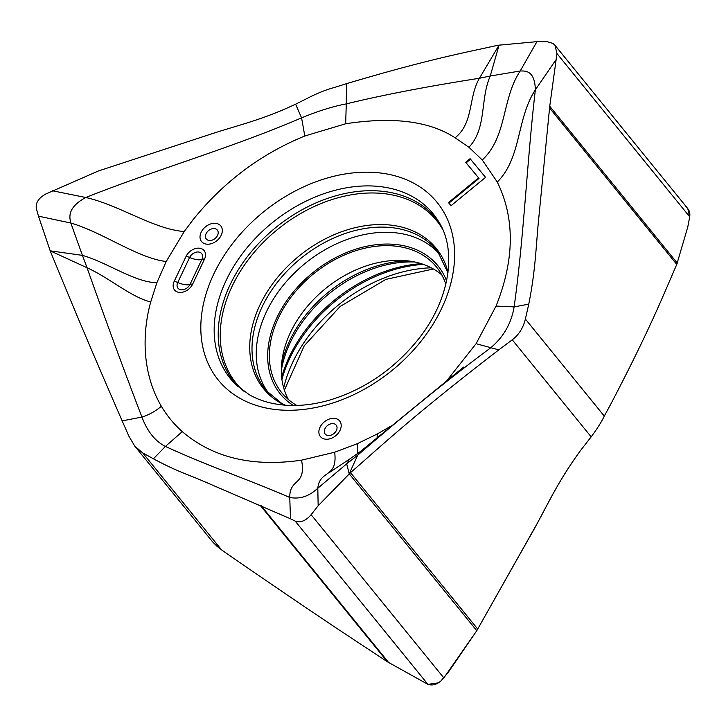 <?xml version="1.0" encoding="UTF-8"?>
<svg xmlns="http://www.w3.org/2000/svg" width="726" height="726" viewBox="0 0 726 726"><rect width="100%" height="100%" fill="white"/><g stroke="black" fill="none" stroke-linecap="round" stroke-linejoin="round"><path stroke-width="1.09" d="M329.087 472.708L349.587 459.086L346.683 463.841L357.718 455.166C408.556 411.279 451.155 377.23 490.84 347.7L498.807 349.868L512.257 339.804C518.863 334.786 523.237 327.871 525.379 319.05L528.755 304.149C535.697 269.636 535.906 246.15 538.792 217.864L549.736 106.223L556.969 53.561L555.018 45.321L687.749 208.553L689.7 216.802L687.812 226.821L676.777 264.436C664.853 291.317 651.476 326.491 610.575 404.518L604.286 416.098C601.509 421.924 597.135 428.839 591.164 436.852L580.718 450.265C556.434 483.48 547.422 505.904 532.938 531.024L476.782 630.694L443.849 677.93C438.658 684.001 433.349 686.143 427.932 684.355L387.439 661.813C359.397 643.218 326.01 621.892 235.351 559.465L221.575 549.9L212.346 541.542M528.755 304.149L514.126 306.898C523.99 236.694 526.985 161.254 535.361 89.824L555.753 60.104M318.16 505.759L317.797 488.253C313.106 492.391 304.022 500.187 289.756 497.464L290.491 518.791L295.201 521.123C300.519 522.992 305.827 520.851 311.109 514.698L318.16 505.759L350.522 472.644C377.847 449.013 410.362 417.858 498.807 349.868M555.018 45.321L552.931 43.424L547.177 41.718L536.941 41.645L520.197 71.003C525.243 70.93 534.79 70.086 535.361 89.824C516.386 118.792 521.731 157.46 497.292 182.063C515.024 218.335 514.607 259.681 496.049 306.082L476.093 343.688L446.862 380.615M536.941 41.645L497.718 45.284C468.86 51.882 431.553 58.307 346.493 83.681L333.824 87.655C327.535 89.289 319.867 92.247 310.837 96.549L295.627 104.19C260.589 120.607 237.647 125.199 209.478 134.573L98.418 170.964L45.647 194.078C38.678 197.989 35.565 202.763 36.3 208.389L38.487 216.166L70.821 223.027L82.419 255.37L50.185 250.824L50.766 252.303C63.67 283.312 78.263 320.093 122.168 420.88L128.91 436.217L134.764 446.136L142.668 452.852L153.431 458.814C177.071 471.428 186.473 473.915 201.71 480.476L290.491 518.791M391.314 425.863L377.302 433.966L357.355 443.668L334.677 452.225L301.562 460.166C252.594 467.263 212.836 457.743 182.28 431.625C173.995 424.247 167.025 415.789 161.363 406.261C142.205 373.663 141.806 334.259 150.727 301.925L156.861 282.75L166.218 261.496L184.286 231.476L193.034 219.769C223.445 181.999 260.707 154.075 304.802 135.998L345.685 123.765C393.22 116.487 429.692 121.169 455.111 137.804L468.932 147.287L482.255 159.983C507.338 136.588 501.512 99.181 520.197 71.003L490.232 76.012L499.125 45.012L479.423 78.263C426.834 86.512 382.448 95.061 346.266 103.891L346.493 83.681M468.932 147.287C486.946 128.193 479.94 99.553 490.232 76.012L479.423 78.263C468.098 97.856 473.887 122.703 455.111 137.804M482.255 159.983L497.292 182.063M451.018 205.712L485.558 177.362L470.085 158.667L465.675 162.288L478.57 177.87L448.441 202.599L451.018 205.712M38.487 216.166L50.185 250.824L87.038 267.758C106.858 323.642 125.162 373.409 141.933 417.069C148.966 414.882 155.446 411.279 161.363 406.261M153.431 458.814L165.401 446.426L182.28 431.625M122.168 420.88L141.933 417.069C147.324 431.425 155.146 441.208 165.401 446.426C210.186 467 246.731 478.788 289.756 497.464C289.538 477.708 306.399 486.474 301.562 460.166M334.677 452.225C337.835 478.815 319.785 469.286 317.797 488.253L346.683 463.841L349.206 473.797L357.718 455.166L360.495 451.454L463.624 367.102M357.355 443.668L357.827 453.532M377.084 437.733L377.302 433.966M496.049 306.082L514.126 306.898C511.376 323.297 503.617 336.9 490.84 347.7L476.093 343.688M156.861 282.75C134.355 282.233 107.684 262.612 82.419 255.37L87.038 267.758C108.691 277.441 131.923 297.66 150.727 301.925M166.218 261.496C137.976 258.302 102.42 232.157 70.821 223.027C69.614 217.927 66.656 207.908 85.722 197.499L52.263 190.729M295.627 104.19L301.571 117.866C231.158 148.113 157.025 169.222 85.722 197.499C118.138 204.55 155.019 229.77 184.286 231.476M304.802 135.998L301.571 117.866C318.115 111.033 333.016 106.377 346.266 103.891L345.685 123.765M445.828 284.265A99.68 72.183 -39.1 0 0 436.462 266.968A99.68 72.183 -39.1 0 0 421.434 254.263A99.68 72.183 -39.1 0 0 303.541 282.859A99.68 72.183 -39.1 0 0 281.779 392.739A99.68 72.183 -39.1 0 0 296.798 405.444L296.798 405.444M288.431 399.554A99.68 72.183 140.9 0 1 320.266 293.077A99.68 72.183 140.9 0 1 433.404 268.983A99.68 72.183 140.9 0 1 441.771 274.873M448.895 203.144L479.024 178.424L478.57 177.87M466.128 162.842L470.53 159.221L470.085 158.667M470.53 159.221L485.558 177.371M685.643 206.647C688.983 209.034 690.335 212.419 689.7 216.802L687.812 226.821L676.777 264.436C664.853 291.317 651.476 326.491 610.575 404.518L604.286 416.098C601.509 421.924 597.135 428.839 591.164 436.852L580.718 450.265C554.591 486.284 545.707 509.461 529.372 537.503L476.782 630.694L448.414 672.095L440.836 681.061M438.413 682.848L427.932 684.355L387.439 661.813C359.397 643.218 326.01 621.892 235.351 559.465L221.575 549.9L142.668 452.852M217.619 546.896L212.527 541.768M525.379 319.05L604.286 416.098M549.564 107.983L676.777 264.436M512.257 339.804L591.164 436.852M350.522 472.644L477.735 629.088M443.849 677.93L311.109 514.698M349.206 473.797L476.782 630.694M427.932 684.355L295.201 521.123M549.736 106.223L677.313 263.121M689.7 216.802L556.969 53.561M239.607 398.102A140.926 102.057 -39.1 0 0 419.029 343.716A140.926 102.057 -39.1 0 0 415.816 184.368A140.926 102.057 -39.1 0 0 236.395 238.754A140.926 102.057 -39.1 0 0 239.607 398.102M330.203 438.695A12.396 8.975 -39.1 0 0 341.193 425.427A12.396 8.975 -39.1 0 0 329.867 418.857A12.396 8.975 -39.1 0 0 318.877 432.133A12.396 8.975 -39.1 0 0 330.203 438.695M186.056 256.387L174.176 281.425A11.398 8.258 -39.1 0 0 178.868 292.351A11.398 8.258 -39.1 0 0 192.599 284.22L204.487 259.173A11.398 8.258 -39.1 0 0 199.795 248.247A11.398 8.258 -39.1 0 0 186.056 256.387A6.879 2.605 -154.6 0 1 189.631 257.467L177.743 282.505A7.596 5.499 -39.1 0 0 177.507 283.067A7.596 5.499 -39.1 0 0 177.453 283.204A7.596 5.499 -39.1 0 0 181.21 289.828A7.596 5.499 -39.1 0 0 190.03 284.365L201.91 259.327A7.596 5.499 -39.1 0 0 202.2 258.628A7.596 5.499 -39.1 0 0 198.715 252.031A7.596 5.499 -39.1 0 0 189.913 256.913A7.596 5.499 -39.1 0 0 189.631 257.467A13.749 5.218 25.4 0 0 196.764 259.618A13.749 5.218 25.4 0 0 201.91 259.327A6.879 2.605 -154.6 0 1 204.487 259.173M219.579 237.901A12.396 8.975 -39.1 0 0 218.517 224.143A12.396 8.975 -39.1 0 0 202.772 229.607A12.396 8.975 -39.1 0 0 203.843 243.373A12.396 8.975 -39.1 0 0 219.579 237.901M261.206 505.777L388.782 662.666M260.226 505.369L387.439 661.813M438.241 220.94A130.653 94.616 -39.1 0 0 413.493 197.191A130.653 94.616 -39.1 0 0 254.799 238.954A130.653 94.616 -39.1 0 0 236.349 385.098L249.236 394.681C260.67 401.278 274.274 404.872 290.028 405.444C303.169 405.843 316.89 403.91 331.183 399.645C364.824 389.054 393.419 369.498 416.951 340.966C450.401 300.183 457.353 249.762 438.241 220.94M238.328 386.894A129.963 94.117 140.9 0 1 259.926 242.103A129.963 94.117 140.9 0 1 416.488 201.928A129.963 94.117 140.9 0 1 439.602 223.236M442.597 229.216A129.074 93.472 -39.1 0 0 417.16 204.124A129.074 93.472 -39.1 0 0 259.5 246.332A129.074 93.472 -39.1 0 0 243.573 391.051M284.665 405.153A111.25 80.559 140.9 0 1 280.354 402.885A111.25 80.559 140.9 0 1 277.822 277.096A111.25 80.559 140.9 0 1 419.456 234.162A111.25 80.559 140.9 0 1 448.015 272.323M447.951 272.813L437.851 251.84A110.325 79.896 -39.1 0 0 420.318 236.631A110.325 79.896 -39.1 0 0 289.12 268.992A110.325 79.896 -39.1 0 0 266.687 391.024L281.552 403.275L285.155 405.19M268.838 393.401A110.161 79.778 140.9 0 1 294.928 272.522A110.161 79.778 140.9 0 1 424.32 241.803A110.161 79.778 140.9 0 1 439.738 254.436M293.34 405.498A101.567 73.553 140.9 0 1 294.438 290.681A101.567 73.553 140.9 0 1 422.623 252.83A101.567 73.553 140.9 0 1 446.59 280.889M281.615 363.935A110.325 79.896 140.9 0 1 408.284 260.924M414.791 261.995A111.25 80.559 -39.1 0 0 281.334 370.523M281.661 377.121A129.074 93.472 140.9 0 1 421.189 263.665M423.34 264.382A129.963 94.117 -39.1 0 0 281.924 379.371M283.666 387.838A130.653 94.616 140.9 0 1 431.271 267.821M331.464 434.992A7.079 5.127 -39.1 0 0 337.036 427.342A7.079 5.127 -39.1 0 0 330.575 423.902A7.079 5.127 -39.1 0 0 329.885 424.138A7.079 5.127 -39.1 0 0 324.313 431.788A7.079 5.127 -39.1 0 0 330.766 435.237A7.079 5.127 -39.1 0 0 331.464 434.992M174.176 281.425A6.879 2.605 25.4 0 1 177.743 282.505A13.749 5.218 -154.6 0 0 184.885 284.665A13.749 5.218 -154.6 0 0 190.03 284.365A6.879 2.605 25.4 0 1 192.599 284.22M217.047 236.304A7.079 5.127 -39.1 0 0 215.749 228.926A7.079 5.127 -39.1 0 0 207.019 232.175A7.079 5.127 -39.1 0 0 206.592 232.783A7.079 5.127 -39.1 0 0 207.89 240.161A7.079 5.127 -39.1 0 0 216.62 236.912A7.079 5.127 -39.1 0 0 217.047 236.304M349.587 459.086L360.495 451.463M212.618 541.868L135.1 446.544M433.395 268.983L385.878 279.383L340.122 306.49L304.248 345.757L284.374 390.161"/></g></svg>
